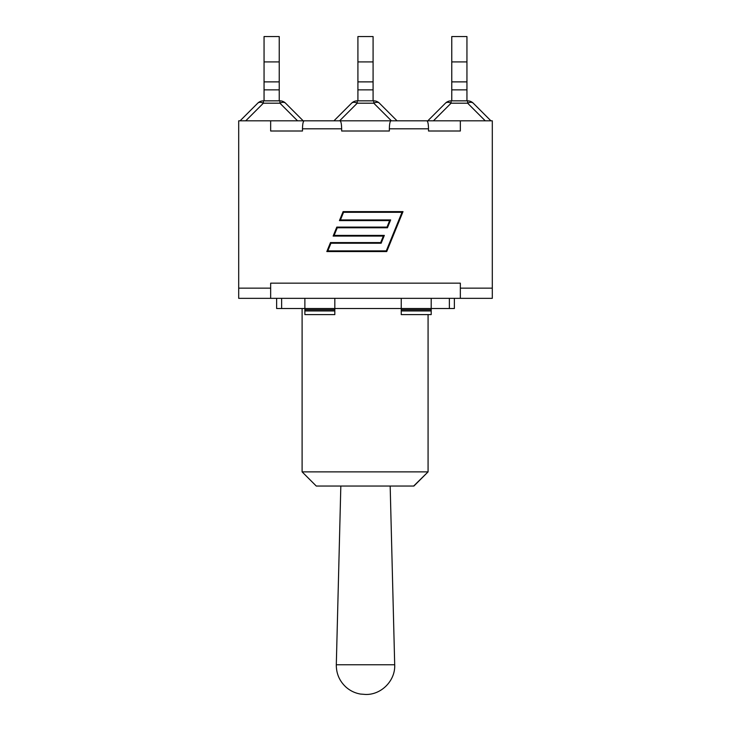 <?xml version="1.0" encoding="UTF-8"?>
<svg xmlns="http://www.w3.org/2000/svg" width="731" height="731" viewBox="0 0 731 731"><rect width="100%" height="100%" fill="white"/><g stroke="black" fill="none" stroke-linecap="round" stroke-linejoin="round"><path stroke-width="1.1" d="M451.767 36.55L466.945 36.55L466.945 61.907L451.767 61.907L451.767 36.55M451.767 100.851L451.767 81.881L466.945 81.881L466.945 61.907M451.767 61.907L451.767 81.881M466.945 100.851L466.945 81.881M466.945 89.867L451.767 89.867M490.903 120.816L473.277 103.19A7.986 7.986 0 0 0 467.63 100.851A7.986 7.986 0 0 1 473.277 103.19A7.986 7.986 0 0 0 467.63 100.851L467.63 103.19A7.986 4.614 -45 0 1 473.277 103.19A7.986 7.986 0 0 0 467.63 100.851L451.082 100.851A7.986 7.986 0 0 0 445.435 103.19A7.986 4.614 45 0 1 451.082 103.19L451.082 100.851M427.799 120.816L445.435 103.19L427.799 120.816M270.653 288.151L238.699 288.151L238.699 120.816L492.301 120.816L492.301 288.151L460.347 288.151L460.347 283.162L270.653 283.162L270.653 298.339L276.638 298.339L276.638 308.519L304.873 308.519L304.873 314.604L304.873 311.397M428.512 131.004L460.347 131.004L428.512 131.004L428.512 128.802C428.412 123.959 427.863 121.3 426.858 120.816L391.003 120.816C389.998 121.3 389.449 123.959 389.349 128.802L389.349 131.004L341.651 131.004L341.651 128.802C341.551 123.959 341.002 121.3 339.997 120.816L304.142 120.816C303.137 121.3 302.588 123.959 302.488 128.802L302.488 131.004L270.653 131.004L302.488 131.004M397.052 120.816L379.426 103.19A7.986 7.986 0 0 0 373.769 100.851L373.769 103.19A7.986 4.614 -45 0 1 379.426 103.19A7.986 7.986 0 0 0 373.769 100.851L357.231 100.851A7.986 7.986 0 0 0 351.574 103.19A7.986 4.614 45 0 1 357.231 103.19L357.231 100.851M351.574 103.19L333.948 120.816M357.916 100.851L357.916 81.881L373.084 81.881L373.084 61.907L357.916 61.907L357.916 81.881M357.916 61.907L357.916 36.55L373.084 36.55L373.084 61.907M373.084 100.851L373.084 81.881M373.084 89.867L357.916 89.867M245.744 120.816L263.37 103.19L279.918 103.19A7.986 4.614 -45 0 1 285.565 103.19A7.986 7.986 0 0 0 279.918 100.851L263.37 100.851A7.986 7.986 0 0 0 257.723 103.19A7.986 4.614 45 0 1 263.37 103.19L263.37 100.851A7.986 7.986 0 0 0 257.723 103.19L240.097 120.816M303.201 120.816L285.565 103.19M264.055 100.851L264.055 81.881L279.233 81.881L279.233 36.55L264.055 36.55L264.055 81.881M264.055 61.907L279.233 61.907M279.233 100.851L279.233 81.881M279.233 89.867L264.055 89.867M341.651 131.004L389.349 131.004M270.653 120.816L270.653 131.004M460.347 120.816L460.347 131.004M389.641 220.607L339.44 220.607L343.104 211.615L403.009 211.615L386.736 251.555L326.821 251.555L330.485 242.573L380.687 242.573L383.336 236.076L333.135 236.076L336.799 227.094L387.001 227.094L389.641 220.607M386.279 250.888L402.013 212.292L343.561 212.292L340.445 219.93L390.646 219.93L387.448 227.77L337.247 227.77L334.131 235.409L384.332 235.409L381.143 243.24L330.942 243.24L327.826 250.888L386.279 250.888M431.199 311.397L431.199 314.604L431.199 308.519L454.362 308.519L454.362 298.339L460.347 298.339L460.347 288.151M334.825 311.397L334.825 314.604L334.825 308.519L304.873 308.519L304.873 298.339L238.699 298.339L238.699 288.151M334.825 298.339L334.825 308.519L401.246 308.519L401.246 298.339L304.873 298.339M492.301 288.151L492.301 298.339L401.246 298.339M431.199 298.339L431.199 308.519L401.246 308.519L401.246 314.604L401.246 311.397M413.901 486.042L428.074 471.87L302.104 471.87L316.276 486.042L413.901 486.042M428.074 471.87L428.074 314.604L428.074 471.87L413.901 485.804M365.5 694.45C381.317 695.017 395.526 680.57 394.694 664.762L336.306 664.762C336.269 673.699 339.531 681.182 346.092 687.204C350.24 690.822 355.028 693.107 360.474 694.057L365.5 694.45M433.446 120.816L451.082 103.19L467.63 103.19L485.256 120.816M339.595 120.816L357.231 103.19L373.769 103.19L391.405 120.816M279.918 100.851L279.918 103.19L297.554 120.816M257.723 103.19A7.986 7.986 0 0 1 263.37 100.851M389.349 128.802L428.512 128.802M302.488 128.802L341.651 128.802M304.873 309.725L334.825 309.725M334.825 310.949L304.873 310.949M401.246 309.725L431.199 309.725M431.199 310.949L401.246 310.949M281.636 308.519L281.636 298.339M449.364 298.339L449.364 308.519M304.873 314.604L334.825 314.604M401.246 314.604L431.199 314.604M302.104 308.519L302.104 471.87M340.829 486.042L336.306 664.762M390.171 486.042L394.694 664.762"/></g></svg>

